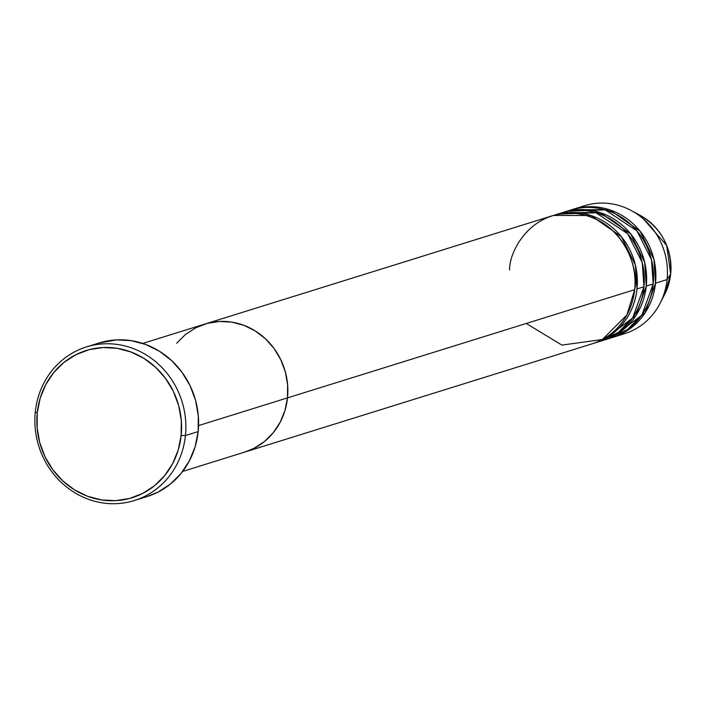 <?xml version="1.0" encoding="UTF-8"?>
<svg xmlns="http://www.w3.org/2000/svg" width="706" height="706" viewBox="0 0 706 706"><rect width="100%" height="100%" fill="white"/><g stroke="black" fill="none" stroke-linecap="round" stroke-linejoin="round"><path stroke-width="1.06" d="M134.299 500.554L147.033 496.583A80.449 75.004 -107.3 0 0 198.157 431.595L185.422 435.558A80.449 75.004 72.7 0 1 134.299 500.554A80.449 75.004 72.7 0 1 35.3 411.925L37.268 412.781A77.104 71.88 72.7 0 1 117.037 348.287A77.104 71.88 72.7 0 1 181.142 435.425L185.422 435.558A80.449 75.004 -107.3 0 0 118.537 344.634A80.449 75.004 -107.3 0 0 35.3 411.925A80.449 75.004 72.7 0 1 86.423 346.937A80.449 75.004 72.7 0 1 185.422 435.558L198.157 431.595A80.449 75.004 -107.3 0 0 99.158 342.966L86.423 346.937M198.554 425.594L287.492 397.884A67.044 62.507 -107.3 0 0 204.987 324.028A67.044 62.507 72.7 0 1 287.492 397.884L284.959 410.557L280.123 422.356L273.16 432.849L264.353 441.612L254.028 448.319L244.717 452.096L254.028 448.319L264.353 441.612L273.16 432.849L280.123 422.356L284.959 410.557L287.492 397.884L198.554 425.594M526.252 323.463L561.905 345.102L602.403 339.489L626.866 314.991L634.685 289.672L287.492 397.884A67.044 62.507 72.7 0 1 244.885 452.043A67.044 62.507 -107.3 0 0 287.492 397.884L287.616 384.832L285.33 371.903L280.732 359.601L273.981 348.385L265.35 338.695L255.166 330.893L243.826 325.298L231.753 322.112L219.416 321.451L207.29 323.357L195.853 327.752L185.519 334.45L176.712 343.222L185.519 334.45L195.853 327.752L207.29 323.357L219.416 321.451L231.753 322.112L243.826 325.298L255.166 330.893L265.35 338.695L273.981 348.385L280.732 359.601L285.33 371.903L287.616 384.832L287.492 397.884L634.685 289.672A67.044 62.507 -107.3 0 0 552.189 215.815L142.727 343.434M37.268 412.781L37.127 427.783L39.748 442.653L45.043 456.8L52.8 469.702L62.728 480.848L74.439 489.805L87.491 496.247L101.373 499.91L115.555 500.669L129.498 498.48L142.656 493.432L154.526 485.719L164.666 475.641L172.661 463.577L178.23 450.004L181.142 435.425L181.283 420.423L178.662 405.553L173.367 391.398L165.61 378.504L155.682 367.358L143.971 358.401L130.919 351.959L117.037 348.287L102.855 347.537L88.912 349.726L75.754 354.774L63.875 362.487L53.744 372.565L45.74 384.629L40.18 398.202L37.268 412.781L35.3 411.925A80.449 75.004 -107.3 0 0 102.185 502.848A80.449 75.004 -107.3 0 0 185.422 435.558L181.142 435.425A77.104 71.88 72.7 0 1 101.373 499.91A77.104 71.88 72.7 0 1 37.268 412.781M98.919 343.037L116.464 339.877L131.263 340.663L145.754 344.493L159.371 351.209L171.593 360.563L181.954 372.194L190.046 385.652L195.571 400.417L198.307 415.931L198.157 431.595L195.121 446.801L189.314 460.965L180.965 473.549L170.384 484.069L157.994 492.117L146.83 496.645M563.759 212.206A67.044 62.507 72.7 0 0 562.603 212.577L600.153 212.621L630.74 233.96L644.666 262.261L646.264 286.062L635.921 315.582L602.492 340.574A67.044 62.507 72.7 0 0 603.656 340.221L610.602 338.059A67.044 62.507 -107.3 0 0 653.2 283.9A67.044 62.507 -107.3 0 0 570.704 210.044L563.759 212.206A67.044 62.507 72.7 0 1 646.264 286.062L653.2 283.9L646.264 286.062A67.044 62.507 72.7 0 1 603.656 340.221M596.649 342.189L618.191 332.508L632.814 317.488L643.943 286.786A67.044 62.507 -107.3 0 0 561.447 212.93L554.501 215.092A67.044 62.507 72.7 0 1 636.997 288.948L643.943 286.786L636.997 288.948A67.044 62.507 72.7 0 1 594.399 343.107A67.044 62.507 72.7 0 1 593.234 343.46M573.016 209.32A67.044 62.507 72.7 0 0 571.86 209.691L609.41 209.735L639.998 231.074L653.924 259.376L655.521 283.177L645.178 312.696L611.758 337.689A67.044 62.507 72.7 0 0 612.914 337.336L624.492 333.726A67.044 62.507 -107.3 0 0 667.091 279.567L670.682 274.025A3.353 0.503 5.9 0 0 670.7 273.981A3.353 0.503 -174.1 0 1 670.682 274.025A56.93 53.082 -107.3 0 0 640.324 215.454L666.667 245.414L670.682 274.025L667.091 279.567A67.044 62.507 -107.3 0 0 584.594 205.711L573.016 209.32A67.044 62.507 72.7 0 1 655.521 283.177L667.091 279.567L655.521 283.177A67.044 62.507 72.7 0 1 612.914 337.336M605.916 339.304L627.449 329.623L642.072 314.602L653.2 283.9L651.497 259.649L636.927 230.871L605.227 209.876L567.262 211.235M636.997 288.948L635.4 265.147L621.483 236.845L590.896 215.506L553.345 215.462A67.044 62.507 72.7 0 1 554.501 215.092M578.894 207.82A67.044 62.507 72.7 0 1 631.34 210.591A67.044 62.507 72.7 0 1 667.091 279.567A67.044 62.507 72.7 0 1 660.189 303.156A67.044 62.507 72.7 0 1 618.606 335.226M631.34 210.591L640.324 215.454C661.972 228.656 672.094 248.168 670.7 273.99L664.823 294.049A56.93 53.082 -107.3 0 0 670.682 274.025L664.823 294.049L660.189 303.156M182.625 471.44L592.087 343.831A67.044 62.507 -107.3 0 0 634.685 289.672C639.195 270.786 625.154 222.09 578.946 213.9C532.553 207.511 509.061 250.295 509.582 269.974M594.399 343.107L601.344 340.945A67.044 62.507 -107.3 0 0 643.943 286.786L642.239 262.535L627.669 233.757L595.97 212.762L558.005 214.121M591.151 210.397L584.709 210.564M584.762 210.573L591.319 210.423"/></g></svg>
